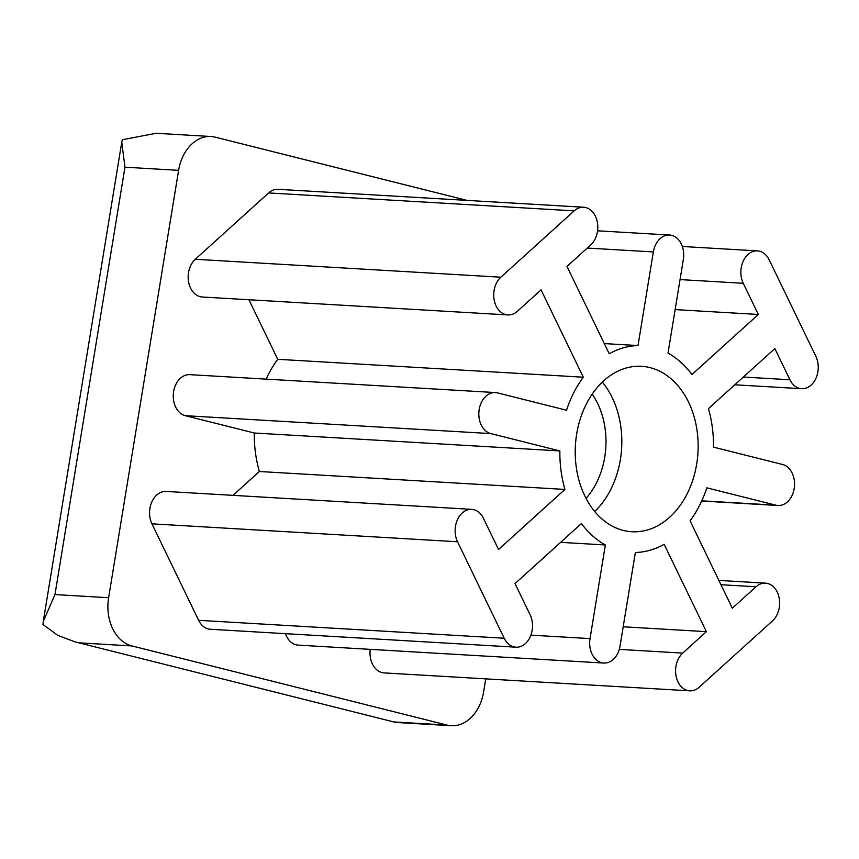 <?xml version="1.0" encoding="UTF-8"?>
<svg xmlns="http://www.w3.org/2000/svg" width="859" height="859" viewBox="0 0 859 859"><rect width="100%" height="100%" fill="white"/><g stroke="black" fill="none" stroke-linecap="round" stroke-linejoin="round"><path stroke-width="1.29" d="M467.038 200.405L215.276 137.172A41.425 30.688 93.4 0 0 211.035 136.517L155.973 133.285L122.322 139.759L121.763 142.154L124.963 167.194L54.976 594.568L43.283 621.368L42.95 624.482L57.725 635.349L74.98 641.856L395.784 722.43L451.2 725.715A41.425 30.688 93.4 0 0 483.628 691.892L485.754 678.868M211.035 136.517A41.425 30.688 93.4 0 0 178.608 170.34L108.621 597.714A41.425 30.688 93.4 0 0 131.964 645.947L446.959 725.06A41.425 30.688 93.4 0 0 451.2 725.715M586.053 498.37A71.641 53.075 93.4 0 0 604.725 457.149A71.641 53.075 93.4 0 0 592.173 394.109M696.681 464.107A82.851 61.376 93.4 0 0 641.533 366.321A82.851 61.376 93.4 0 0 575.412 445.445A82.851 61.376 93.4 0 0 631.837 531.742A82.851 61.376 93.4 0 0 696.681 464.107M498.531 549.492L483.445 518.31A20.713 15.344 93.4 0 0 471.698 509.355A20.713 15.344 93.4 0 0 457.321 520.006A20.713 15.344 93.4 0 0 457.525 541.761L504.19 638.237A20.713 15.344 93.4 0 0 515.937 647.181A20.713 15.344 93.4 0 0 530.325 636.54A20.713 15.344 93.4 0 0 530.121 614.776L515.035 583.594L581.425 523.539A103.563 76.719 93.4 0 0 605.359 544.971L590.026 638.602A20.713 15.344 93.4 0 0 603.813 663.051A20.713 15.344 93.4 0 0 620.026 646.14L635.359 552.498A103.563 76.719 93.4 0 0 664.136 544.305L706.388 631.655L682.69 653.098A20.713 15.344 93.4 0 0 676.033 675.861A20.713 15.344 93.4 0 0 689.723 690.829A20.713 15.344 93.4 0 0 699.194 687.211L772.52 620.874A20.713 15.344 93.4 0 0 779.177 598.111A20.713 15.344 93.4 0 0 765.487 583.143A20.713 15.344 93.4 0 0 756.017 586.761L732.319 608.204L690.067 520.855A103.563 76.719 93.4 0 0 706.839 487.837L775.849 505.178A20.713 15.344 93.4 0 0 777.975 505.5A20.713 15.344 93.4 0 0 794.382 487.16A20.713 15.344 93.4 0 0 782.517 464.472L713.496 447.142A103.563 76.719 93.4 0 0 708.439 408.637L774.839 348.582L789.915 379.764A20.713 15.344 93.4 0 0 801.672 388.708A20.713 15.344 93.4 0 0 816.05 378.067A20.713 15.344 93.4 0 0 815.846 356.313L769.181 259.837A20.713 15.344 93.4 0 0 757.423 250.882A20.713 15.344 93.4 0 0 743.046 261.533A20.713 15.344 93.4 0 0 743.25 283.287L758.336 314.469L691.935 374.535A103.563 76.719 93.4 0 0 668.012 353.103L683.345 259.461A20.713 15.344 93.4 0 0 669.558 235.022A20.713 15.344 93.4 0 0 653.345 251.934L638.012 345.565A103.563 76.719 93.4 0 0 609.224 353.758L566.972 266.408L590.681 244.965A20.713 15.344 93.4 0 0 597.338 222.202A20.713 15.344 93.4 0 0 583.637 207.234A20.713 15.344 93.4 0 0 574.177 210.863L500.84 277.199A20.713 15.344 93.4 0 0 494.183 299.963A20.713 15.344 93.4 0 0 507.884 314.931A20.713 15.344 93.4 0 0 517.343 311.302L541.052 289.859L583.304 377.208A103.563 76.719 93.4 0 0 566.532 410.226L497.511 392.896A20.713 15.344 93.4 0 0 495.396 392.563A20.713 15.344 93.4 0 0 478.989 410.903A20.713 15.344 93.4 0 0 490.854 433.591L559.864 450.932A103.563 76.719 93.4 0 0 564.932 489.426L498.531 549.492M564.932 489.426L259.364 471.505L232.993 495.353M559.864 450.932L254.296 433.011A103.563 76.719 93.4 0 0 259.364 471.505M495.396 392.563L189.828 374.653A20.713 15.344 93.4 0 0 173.421 392.993A20.713 15.344 93.4 0 0 185.286 415.681L254.296 433.011M583.304 377.208L277.736 359.298A103.563 76.719 93.4 0 0 266.107 379.12M248.927 299.737L277.736 359.298M583.637 207.234L278.069 189.313A20.713 15.344 93.4 0 0 268.609 192.942L195.283 259.278A20.713 15.344 93.4 0 0 188.615 282.042A20.713 15.344 93.4 0 0 202.316 297.01L507.884 314.931M638.012 345.565L604.306 343.589M758.336 314.469L675.131 309.594M370.24 649.35A20.713 15.344 93.4 0 0 384.166 672.908L689.723 690.829M706.388 631.655L623.194 626.78M285.467 633.663A20.713 15.344 93.4 0 0 298.245 645.13L603.813 663.051M605.359 544.971L560.637 542.34M471.698 509.355L166.131 491.434A20.713 15.344 93.4 0 0 151.753 502.086A20.713 15.344 93.4 0 0 151.957 523.84L198.622 620.316A20.713 15.344 93.4 0 0 210.38 629.26L515.937 647.181M594.729 511.502A82.851 61.376 93.4 0 0 620.359 459.629A82.851 61.376 93.4 0 0 602.32 382.083M178.608 170.34L124.963 167.194M108.621 597.714L54.976 594.568M131.964 645.947L79.157 642.854M490.854 433.591L185.286 415.681M500.84 277.199L195.283 259.278M574.177 210.863L268.609 192.942M653.345 251.934L587.266 248.058M743.25 283.287L680.049 279.583M789.915 379.764L743.379 377.037M775.849 505.178L701.782 500.829M756.017 586.761L720.948 584.711M682.69 653.098L619.285 649.383M590.026 638.602L530.883 635.134M504.19 638.237L198.622 620.316M457.525 541.761L151.957 523.84M446.959 725.06L394.152 721.968M74.98 641.856L395.784 722.43M43.283 621.368L121.763 142.154M597.553 230.803L669.558 235.022M682.336 246.479L757.423 250.882M734.799 384.789L801.672 388.708M701.696 501.022L777.975 505.5M718.876 580.405L765.487 583.143"/></g></svg>
